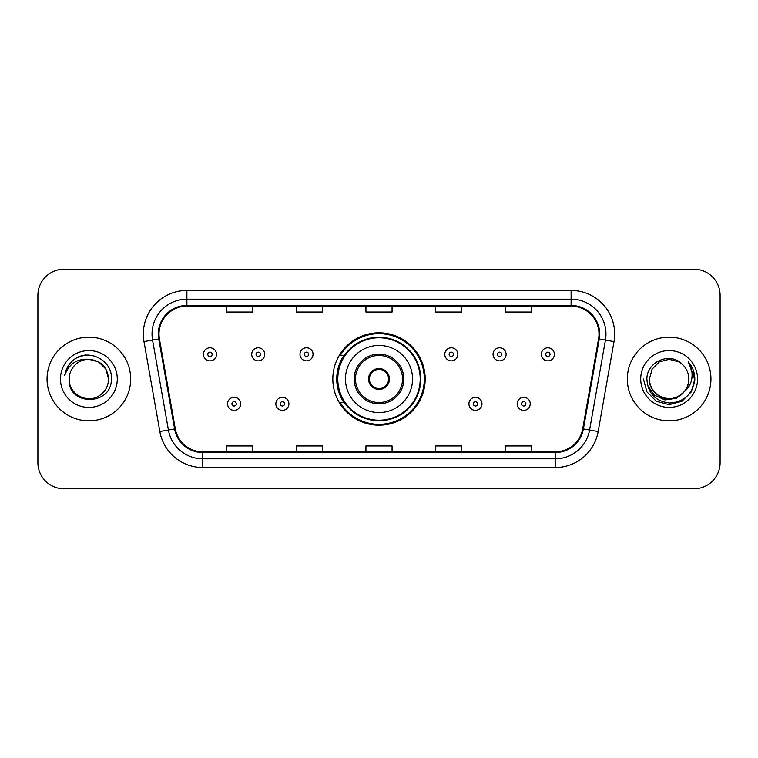 <?xml version="1.0" encoding="UTF-8"?>
<svg xmlns="http://www.w3.org/2000/svg" width="758" height="758" viewBox="0 0 758 758"><rect width="100%" height="100%" fill="white"/><g stroke="black" fill="none" stroke-linecap="round" stroke-linejoin="round"><path stroke-width="1.14" d="M332.819 379A46.181 46.181 0 0 0 379 425.181A46.181 46.181 0 0 0 425.181 379A46.181 46.181 0 0 0 379 332.819A46.181 46.181 0 0 0 332.819 379M343.895 402.526A42.259 42.259 0 0 1 343.895 355.474M37.9 295.355L37.9 462.645A26.142 26.142 0 0 0 64.042 488.777L693.958 488.777A26.142 26.142 0 0 0 720.1 462.645L720.1 295.355A26.142 26.142 0 0 0 693.958 269.223L64.042 269.223A26.142 26.142 0 0 0 37.9 295.355L37.9 462.645M47.053 379A41.823 41.823 0 0 0 88.866 420.823A41.823 41.823 0 0 0 130.689 379A41.823 41.823 0 0 0 88.866 337.177A41.823 41.823 0 0 0 47.053 379A41.823 41.823 0 0 0 88.866 420.823A41.823 41.823 0 0 0 130.689 379A41.823 41.823 0 0 0 88.866 337.177A41.823 41.823 0 0 0 47.053 379M627.311 379A41.823 41.823 0 0 0 669.134 420.823A41.823 41.823 0 0 0 710.947 379A41.823 41.823 0 0 0 669.134 337.177A41.823 41.823 0 0 0 627.311 379A41.823 41.823 0 0 0 669.134 420.823A41.823 41.823 0 0 0 710.947 379A41.823 41.823 0 0 0 669.134 337.177A41.823 41.823 0 0 0 627.311 379M159.009 334.041A27.885 27.885 0 0 1 186.885 306.166L571.115 306.166A27.885 27.885 0 0 1 598.574 338.883L582.712 428.801A27.885 27.885 0 0 1 555.263 451.834L202.737 451.834A27.885 27.885 0 0 1 175.287 428.801L159.426 338.883A27.885 27.885 0 0 1 159.009 334.041M158.308 334.041A28.577 28.577 0 0 0 158.744 339.006L174.596 428.924A28.577 28.577 0 0 0 202.737 452.535L555.263 452.535A28.577 28.577 0 0 0 583.404 428.924L599.256 339.006A28.577 28.577 0 0 0 571.115 305.465L186.885 305.465A28.577 28.577 0 0 0 158.308 334.041M143.982 341.612A43.566 43.566 0 0 1 186.885 290.475L571.115 290.475A43.566 43.566 0 0 1 614.018 341.612L598.157 431.52A43.566 43.566 0 0 1 555.263 467.525L202.737 467.525A43.566 43.566 0 0 1 159.843 431.52L143.982 341.612L152.566 340.096A34.849 34.849 0 0 1 186.885 299.192L571.115 299.192A34.849 34.849 0 0 1 605.434 340.096L589.582 430.013A34.849 34.849 0 0 1 555.263 458.808L202.737 458.808A34.849 34.849 0 0 1 168.418 430.013L152.566 340.096A34.849 34.849 0 0 1 152.036 334.041M693.958 269.223L64.042 269.223M64.042 488.777L693.958 488.777M720.1 462.645L720.1 295.355M365.934 306.166L365.934 312.059L392.066 312.059L392.066 306.166M296.226 306.166L296.226 312.059L322.368 312.059L322.368 306.166M226.528 306.166L226.528 312.059L252.67 312.059L252.67 306.166M435.632 306.166L435.632 312.059L461.774 312.059L461.774 306.166M505.33 306.166L505.33 312.059L531.472 312.059L531.472 306.166M392.066 451.834L392.066 445.941L365.934 445.941L365.934 451.834M322.368 451.834L322.368 445.941L296.226 445.941L296.226 451.834M252.67 451.834L252.67 445.941L226.528 445.941L226.528 451.834M461.774 451.834L461.774 445.941L435.632 445.941L435.632 451.834M531.472 451.834L531.472 445.941L505.33 445.941L505.33 451.834M108.565 379C108.299 386.428 105.011 392.113 98.72 396.055C86.44 403.919 68.504 393.563 69.177 379C67.339 406.525 112.212 405.89 111.331 379C112.847 360.164 88.383 347.96 73.896 359.718C68.77 363.821 65.709 369.099 64.705 375.551C68.76 363.992 76.814 358.581 88.866 359.301L98.72 361.945L105.93 369.155L108.565 379C108.299 386.428 105.011 392.113 98.72 396.055C86.44 403.919 68.504 393.563 69.177 379C68.504 393.563 86.44 403.919 98.72 396.055C105.011 392.113 108.299 386.428 108.565 379C108.299 386.428 105.011 392.113 98.72 396.055C86.44 403.919 68.504 393.563 69.177 379C68.504 393.563 86.44 403.919 98.72 396.055C105.011 392.113 108.299 386.428 108.565 379L105.93 369.155L98.72 361.945L88.866 359.301L98.72 361.945L105.93 369.155L108.565 379C107.399 367.033 100.833 360.467 88.866 359.301A19.699 19.699 0 0 0 69.177 379M60.46 379A28.406 28.406 0 0 0 88.866 407.406A28.406 28.406 0 0 0 117.282 379A28.406 28.406 0 0 0 88.866 350.594A28.406 28.406 0 0 0 60.46 379M73.886 359.728L76.662 357.861L85.758 354.791M345.459 379A33.541 33.541 0 0 1 379 345.459A33.541 33.541 0 0 1 412.541 379A33.541 33.541 0 0 1 379 412.541A33.541 33.541 0 0 1 345.459 379A33.541 33.541 0 0 0 379 412.541A33.541 33.541 0 0 0 412.541 379M355.474 379A23.526 23.526 0 0 0 379 402.526A23.526 23.526 0 0 0 402.526 379A23.526 23.526 0 0 0 379 355.474A23.526 23.526 0 0 0 355.474 379M344.426 355.474A41.823 41.823 0 0 0 344.426 402.526M420.207 379A41.207 41.207 0 0 0 379 337.793A41.207 41.207 0 0 0 337.793 379A41.207 41.207 0 0 0 379 420.207A41.207 41.207 0 0 0 420.207 379M368.549 379A10.451 10.451 0 0 0 379 389.451A10.451 10.451 0 0 0 389.451 379A10.451 10.451 0 0 0 379 368.549A10.451 10.451 0 0 0 368.549 379M424.309 379A45.309 45.309 0 0 1 340.276 402.526L344.483 402.526A41.775 41.775 0 0 0 420.775 379.104A41.775 41.775 0 0 0 344.483 355.474L340.276 355.474A45.309 45.309 0 0 1 424.309 379M368.881 376.385L369.231 376.385A10.11 10.11 0 0 1 388.769 376.385L388.219 376.385A9.579 9.579 0 0 1 379 388.579A9.579 9.579 0 0 1 369.781 376.385A9.579 9.579 0 0 1 388.219 376.385L389.119 376.385M369.231 376.385L369.781 376.385L369.231 376.385M389.119 381.615L388.219 381.615A9.579 9.579 0 0 1 369.781 381.615L368.881 381.615M388.219 381.615L388.769 381.615A10.11 10.11 0 0 1 369.231 381.615L369.781 381.615M688.823 379C689.496 393.563 671.56 403.919 659.28 396.055C652.989 392.113 649.701 386.428 649.435 379L652.07 369.155L659.28 361.945L669.134 359.301L678.979 361.945L682.029 364.115C669.949 351.447 646.678 361.888 646.896 379C647.787 393.383 655.405 401.389 669.769 403.01C683.905 401.986 692.244 394.473 694.773 380.478L694.821 379C694.745 372.538 692.594 366.872 688.368 361.983C691.58 367.251 692.717 372.927 691.76 379C690.841 384.164 688.33 388.38 684.228 391.649A19.699 19.699 0 0 0 688.823 379C688.558 386.428 685.279 392.113 678.979 396.055C666.699 403.919 648.763 393.563 649.435 379L652.07 369.155L659.28 361.945L669.134 359.301L678.979 361.945L682.029 364.115A19.699 19.699 0 0 1 688.823 379C689.496 393.563 671.56 403.919 659.28 396.055C652.989 392.113 649.701 386.428 649.435 379C648.412 396.747 673.767 405.786 684.228 391.649M685.478 390.597L676.581 398.291L664.937 399.921L654.211 395.07L647.512 385.386M640.718 379A28.406 28.406 0 0 0 669.134 407.406A28.406 28.406 0 0 0 697.54 379A28.406 28.406 0 0 0 669.134 350.594A28.406 28.406 0 0 0 640.718 379M688.368 361.983L694.802 379.749L693.608 371.221L694.821 379M643.447 379L646.887 391.839L656.286 401.247L669.134 404.687L681.973 401.247L691.372 391.839L694.821 379L688.558 362.201L694.802 379.749L688.747 362.419M688.558 362.201L694.802 379.758M216.513 354.346A6.538 6.538 0 0 1 209.975 360.874A6.538 6.538 0 0 1 203.438 354.346A6.538 6.538 0 0 1 209.975 347.808A6.538 6.538 0 0 1 216.513 354.346A6.538 6.538 0 0 0 209.975 347.808A6.538 6.538 0 0 0 203.438 354.346M264.779 354.346A6.538 6.538 0 0 1 258.241 360.874A6.538 6.538 0 0 1 251.713 354.346A6.538 6.538 0 0 1 258.241 347.808A6.538 6.538 0 0 1 264.779 354.346A6.538 6.538 0 0 0 258.241 347.808A6.538 6.538 0 0 0 251.713 354.346M313.045 354.346A6.538 6.538 0 0 1 306.507 360.874A6.538 6.538 0 0 1 299.978 354.346A6.538 6.538 0 0 1 306.507 347.808A6.538 6.538 0 0 1 313.045 354.346A6.538 6.538 0 0 0 306.507 347.808A6.538 6.538 0 0 0 299.978 354.346M457.851 354.346A6.538 6.538 0 0 1 451.313 360.874A6.538 6.538 0 0 1 444.785 354.346A6.538 6.538 0 0 1 451.313 347.808A6.538 6.538 0 0 1 457.851 354.346A6.538 6.538 0 0 0 451.313 347.808A6.538 6.538 0 0 0 444.785 354.346M506.117 354.346A6.538 6.538 0 0 1 499.579 360.874A6.538 6.538 0 0 1 493.051 354.346A6.538 6.538 0 0 1 499.579 347.808A6.538 6.538 0 0 1 506.117 354.346A6.538 6.538 0 0 0 499.579 347.808A6.538 6.538 0 0 0 493.051 354.346M554.382 354.346A6.538 6.538 0 0 1 547.854 360.874A6.538 6.538 0 0 1 541.316 354.346A6.538 6.538 0 0 1 547.854 347.808A6.538 6.538 0 0 1 554.382 354.346A6.538 6.538 0 0 0 547.854 347.808A6.538 6.538 0 0 0 541.316 354.346M227.571 403.834A6.538 6.538 0 0 1 234.108 397.296A6.538 6.538 0 0 1 240.646 403.834A6.538 6.538 0 0 1 234.108 410.362A6.538 6.538 0 0 1 227.571 403.834A6.538 6.538 0 0 0 234.108 410.362A6.538 6.538 0 0 0 240.646 403.834M275.846 403.834A6.538 6.538 0 0 1 282.374 397.296A6.538 6.538 0 0 1 288.912 403.834A6.538 6.538 0 0 1 282.374 410.362A6.538 6.538 0 0 1 275.846 403.834A6.538 6.538 0 0 0 282.374 410.362A6.538 6.538 0 0 0 288.912 403.834M468.918 403.834A6.538 6.538 0 0 1 475.446 397.296A6.538 6.538 0 0 1 481.984 403.834A6.538 6.538 0 0 1 475.446 410.362A6.538 6.538 0 0 1 468.918 403.834A6.538 6.538 0 0 0 475.446 410.362A6.538 6.538 0 0 0 481.984 403.834M517.183 403.834A6.538 6.538 0 0 1 523.721 397.296A6.538 6.538 0 0 1 530.249 403.834A6.538 6.538 0 0 1 523.721 410.362A6.538 6.538 0 0 1 517.183 403.834A6.538 6.538 0 0 0 523.721 410.362A6.538 6.538 0 0 0 530.249 403.834M571.115 290.475L571.115 305.465M152.566 340.096L158.744 339.006M202.737 467.525L202.737 452.535M555.263 452.535L555.263 467.525M583.404 428.924L598.157 431.52M159.843 431.52L174.596 428.924M599.256 339.006L614.018 341.612M186.885 290.475L186.885 305.465M403.834 379A24.834 24.834 0 0 0 379 354.166A24.834 24.834 0 0 0 354.166 379A24.834 24.834 0 0 0 379 403.834A24.834 24.834 0 0 0 403.834 379M207.796 354.346A2.179 2.179 0 0 0 209.975 356.525A2.179 2.179 0 0 0 212.155 354.346A2.179 2.179 0 0 0 209.975 352.167A2.179 2.179 0 0 0 207.796 354.346M256.062 354.346A2.179 2.179 0 0 0 258.241 356.525A2.179 2.179 0 0 0 260.42 354.346A2.179 2.179 0 0 0 258.241 352.167A2.179 2.179 0 0 0 256.062 354.346M304.337 354.346A2.179 2.179 0 0 0 306.507 356.525A2.179 2.179 0 0 0 308.686 354.346A2.179 2.179 0 0 0 306.507 352.167A2.179 2.179 0 0 0 304.337 354.346M449.134 354.346A2.179 2.179 0 0 0 451.313 356.525A2.179 2.179 0 0 0 453.492 354.346A2.179 2.179 0 0 0 451.313 352.167A2.179 2.179 0 0 0 449.134 354.346M497.409 354.346A2.179 2.179 0 0 0 499.579 356.525A2.179 2.179 0 0 0 501.758 354.346A2.179 2.179 0 0 0 499.579 352.167A2.179 2.179 0 0 0 497.409 354.346M545.675 354.346A2.179 2.179 0 0 0 547.854 356.525A2.179 2.179 0 0 0 550.033 354.346A2.179 2.179 0 0 0 547.854 352.167A2.179 2.179 0 0 0 545.675 354.346M236.288 403.834A2.179 2.179 0 0 0 234.108 401.655A2.179 2.179 0 0 0 231.929 403.834A2.179 2.179 0 0 0 234.108 406.013A2.179 2.179 0 0 0 236.288 403.834M284.553 403.834A2.179 2.179 0 0 0 282.374 401.655A2.179 2.179 0 0 0 280.195 403.834A2.179 2.179 0 0 0 282.374 406.013A2.179 2.179 0 0 0 284.553 403.834M477.625 403.834A2.179 2.179 0 0 0 475.446 401.655A2.179 2.179 0 0 0 473.267 403.834A2.179 2.179 0 0 0 475.446 406.013A2.179 2.179 0 0 0 477.625 403.834M525.891 403.834A2.179 2.179 0 0 0 523.721 401.655A2.179 2.179 0 0 0 521.542 403.834A2.179 2.179 0 0 0 523.721 406.013A2.179 2.179 0 0 0 525.891 403.834"/></g></svg>
